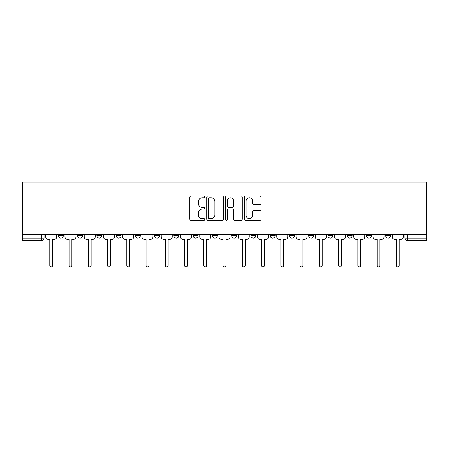 <?xml version="1.0" encoding="UTF-8"?>
<svg xmlns="http://www.w3.org/2000/svg" width="449" height="449" viewBox="0 0 449 449"><rect width="100%" height="100%" fill="white"/><g stroke="black" fill="none" stroke-linecap="round" stroke-linejoin="round"><path stroke-width="0.67" d="M204.75 196.943A0.847 0.847 0 0 0 203.902 196.095L191.033 196.095A1.212 1.212 0 0 0 189.82 197.302L189.82 219.112A1.212 1.212 0 0 0 191.033 220.324L203.902 220.324A0.847 0.847 0 0 0 204.75 219.477A0.847 0.847 0 0 0 203.902 218.629L202.241 218.629A3.878 3.878 0 0 1 198.363 214.751L198.363 212.933A3.878 3.878 0 0 1 202.241 209.054L203.902 209.054A0.847 0.847 0 0 0 204.75 208.207A0.847 0.847 0 0 0 203.902 207.359L202.241 207.359A3.878 3.878 0 0 1 198.363 203.481L198.363 201.663A3.878 3.878 0 0 1 202.241 197.79L203.902 197.79A0.847 0.847 0 0 0 204.75 196.943M385.697 234.249L385.697 235.607L390.63 235.607A2.47 2.47 0 0 1 388.166 238.077A2.47 2.47 0 0 1 385.697 235.607L385.697 234.249M366.44 234.249L366.44 235.607L371.379 235.607A2.47 2.47 0 0 1 368.91 238.077A2.47 2.47 0 0 1 366.44 235.607L366.44 234.249M270.169 234.249L270.169 235.607L275.102 235.607A2.47 2.47 0 0 1 272.638 238.077A2.47 2.47 0 0 1 270.169 235.607L270.169 234.249M212.405 234.249L212.405 235.607L217.338 235.607A2.47 2.47 0 0 1 214.875 238.077A2.47 2.47 0 0 1 212.405 235.607L212.405 234.249M173.898 234.249L173.898 235.607L178.831 235.607A2.47 2.47 0 0 1 176.362 238.077A2.47 2.47 0 0 1 173.898 235.607L173.898 234.249M154.641 234.249L154.641 235.607L159.575 235.607A2.47 2.47 0 0 1 157.111 238.077A2.47 2.47 0 0 1 154.641 235.607L154.641 234.249M116.134 235.607L116.134 234.249L116.134 235.607A2.47 2.47 0 0 0 118.598 238.077A2.47 2.47 0 0 1 116.134 235.607L121.067 235.607A2.47 2.47 0 0 1 118.598 238.077M77.621 235.607L77.621 234.249L77.621 235.607A2.47 2.47 0 0 0 80.09 238.077A2.47 2.47 0 0 1 77.621 235.607L82.56 235.607A2.47 2.47 0 0 1 80.09 238.077A2.47 2.47 0 0 0 82.56 235.607L82.56 234.249L82.56 235.607M259.909 204.632A1.212 1.212 0 0 0 261.116 203.419L261.116 197.302A1.212 1.212 0 0 0 259.909 196.095L245.609 196.095A1.212 1.212 0 0 0 244.402 197.302L244.402 219.112A1.212 1.212 0 0 0 245.609 220.324L259.909 220.324A1.212 1.212 0 0 0 261.116 219.112L261.116 211.72A1.212 1.212 0 0 0 259.909 210.508L253.786 210.508A1.212 1.212 0 0 0 252.579 211.72L252.579 215.385A3.238 3.238 0 0 1 249.335 218.629A3.238 3.238 0 0 1 246.097 215.385L246.097 201.029A3.238 3.238 0 0 1 249.335 197.79A3.238 3.238 0 0 1 252.579 201.029L252.579 203.419A1.212 1.212 0 0 0 253.786 204.632L259.909 204.632M426.55 234.249L22.45 234.249L22.45 182.165L426.55 182.165L426.55 240.546L407.417 240.546A2.47 2.47 0 0 1 404.947 238.077L426.55 238.077M223.439 197.302A1.212 1.212 0 0 0 222.227 196.095L207.932 196.095A1.212 1.212 0 0 0 206.72 197.302L206.72 219.112A1.212 1.212 0 0 0 207.932 220.324L222.227 220.324A1.212 1.212 0 0 0 223.439 219.112L223.439 197.302M226.773 196.095L241.068 196.095A1.212 1.212 0 0 1 242.28 197.302L242.28 219.112A1.212 1.212 0 0 1 241.068 220.324L234.95 220.324A1.212 1.212 0 0 1 233.738 219.112L233.738 210.267A1.212 1.212 0 0 0 232.526 209.054L228.468 209.054A1.212 1.212 0 0 0 227.256 210.267L227.256 219.477A0.847 0.847 0 0 1 226.408 220.324A0.847 0.847 0 0 1 225.561 219.477L225.561 197.302A1.212 1.212 0 0 1 226.773 196.095M404.947 234.249L404.947 238.077M44.053 234.249L44.053 238.077L44.053 234.249M41.583 234.249L41.583 240.546L22.45 240.546L22.45 238.077L44.053 238.077A2.47 2.47 0 0 1 41.583 240.546A2.47 2.47 0 0 0 44.053 238.077M22.45 234.249L22.45 238.077M390.63 234.249L390.63 235.607M371.379 234.249L371.379 235.607M352.123 234.249L352.123 235.607A2.47 2.47 0 0 1 349.653 238.077A2.47 2.47 0 0 1 347.184 235.607L352.123 235.607M347.184 234.249L347.184 235.607M332.866 234.249L332.866 235.607A2.47 2.47 0 0 1 330.402 238.077A2.47 2.47 0 0 1 327.933 235.607L332.866 235.607A2.47 2.47 0 0 1 330.402 238.077M327.933 234.249L327.933 235.607M313.615 234.249L313.615 235.607A2.47 2.47 0 0 1 311.146 238.077A2.47 2.47 0 0 1 308.676 235.607L313.615 235.607M308.676 234.249L308.676 235.607M294.359 234.249L294.359 235.607A2.47 2.47 0 0 1 291.889 238.077A2.47 2.47 0 0 1 289.425 235.607A2.47 2.47 0 0 0 291.889 238.077M289.425 234.249L289.425 235.607L294.359 235.607M275.102 234.249L275.102 235.607A2.47 2.47 0 0 1 272.638 238.077M255.851 234.249L255.851 235.607A2.47 2.47 0 0 1 253.382 238.077A2.47 2.47 0 0 1 250.912 235.607L255.851 235.607M250.912 234.249L250.912 235.607M236.595 234.249L236.595 235.607A2.47 2.47 0 0 1 234.125 238.077A2.47 2.47 0 0 1 231.662 235.607L236.595 235.607L236.595 234.249M231.662 234.249L231.662 235.607M217.338 234.249L217.338 235.607M198.088 234.249L198.088 235.607A2.47 2.47 0 0 1 195.618 238.077A2.47 2.47 0 0 1 193.149 235.607L198.088 235.607L198.088 234.249M193.149 234.249L193.149 235.607M178.831 235.607L178.831 234.249L178.831 235.607A2.47 2.47 0 0 1 176.362 238.077M159.575 235.607L159.575 234.249L159.575 235.607A2.47 2.47 0 0 1 157.111 238.077M140.324 234.249L140.324 235.607A2.47 2.47 0 0 1 137.854 238.077A2.47 2.47 0 0 1 135.385 235.607A2.47 2.47 0 0 0 137.854 238.077A2.47 2.47 0 0 0 140.324 235.607L140.324 234.249M135.385 234.249L135.385 235.607L140.324 235.607M121.067 234.249L121.067 235.607M101.816 234.249L101.816 235.607A2.47 2.47 0 0 1 99.347 238.077A2.47 2.47 0 0 1 96.877 235.607L101.816 235.607M96.877 234.249L96.877 235.607M63.303 234.249L63.303 235.607A2.47 2.47 0 0 1 60.834 238.077A2.47 2.47 0 0 1 58.37 235.607A2.47 2.47 0 0 0 60.834 238.077A2.47 2.47 0 0 0 63.303 235.607L63.303 234.249M58.37 234.249L58.37 235.607L63.303 235.607M209.268 197.79A0.847 0.847 0 0 0 208.415 198.638L208.415 217.776A0.847 0.847 0 0 0 209.268 218.629L211.024 218.629A3.878 3.878 0 0 0 214.897 214.751L214.897 201.663A3.878 3.878 0 0 0 211.024 197.79L209.268 197.79M233.738 201.09A3.238 3.238 0 0 0 230.5 197.852A3.238 3.238 0 0 0 227.256 201.09L227.256 206.147A1.212 1.212 0 0 0 228.468 207.359L232.526 207.359A1.212 1.212 0 0 0 233.738 206.147L233.738 201.09M45.714 234.249L45.714 236.842A2.47 2.47 0 0 0 48.183 239.311L49.788 239.311L49.788 265.415A1.42 1.42 0 0 0 51.208 266.835A1.42 1.42 0 0 0 52.628 265.415L52.628 239.311L54.234 239.311A2.47 2.47 0 0 0 56.703 236.842L56.703 234.249M64.97 234.249L64.97 236.842A2.47 2.47 0 0 0 67.44 239.311L69.045 239.311L69.045 265.415A1.42 1.42 0 0 0 70.465 266.835A1.42 1.42 0 0 0 71.885 265.415L71.885 239.311L73.484 239.311A2.47 2.47 0 0 0 75.954 236.842L75.954 234.249M84.227 234.249L84.227 236.842A2.47 2.47 0 0 0 86.696 239.311L88.296 239.311L88.296 265.415A1.42 1.42 0 0 0 89.716 266.835A1.42 1.42 0 0 0 91.136 265.415L91.136 239.311L92.741 239.311A2.47 2.47 0 0 0 95.21 236.842L95.21 234.249M103.478 234.249L103.478 236.842A2.47 2.47 0 0 0 105.947 239.311L107.552 239.311L107.552 265.415A1.42 1.42 0 0 0 108.972 266.835A1.42 1.42 0 0 0 110.392 265.415L110.392 239.311L111.997 239.311A2.47 2.47 0 0 0 114.467 236.842L114.467 234.249M122.734 234.249L122.734 236.842A2.47 2.47 0 0 0 125.204 239.311L126.809 239.311L126.809 265.415A1.42 1.42 0 0 0 128.229 266.835A1.42 1.42 0 0 0 129.649 265.415L129.649 239.311L131.248 239.311A2.47 2.47 0 0 0 133.718 236.842L133.718 234.249M141.991 234.249L141.991 236.842A2.47 2.47 0 0 0 144.46 239.311L146.06 239.311L146.06 265.415A1.42 1.42 0 0 0 147.48 266.835A1.42 1.42 0 0 0 148.9 265.415L148.9 239.311L150.505 239.311A2.47 2.47 0 0 0 152.974 236.842L152.974 234.249M161.242 234.249L161.242 236.842A2.47 2.47 0 0 0 163.711 239.311L165.316 239.311L165.316 265.415A1.42 1.42 0 0 0 166.736 266.835A1.42 1.42 0 0 0 168.156 265.415L168.156 239.311L169.761 239.311A2.47 2.47 0 0 0 172.231 236.842L172.231 234.249M180.498 234.249L180.498 236.842A2.47 2.47 0 0 0 182.968 239.311L184.573 239.311L184.573 265.415A1.42 1.42 0 0 0 185.993 266.835A1.42 1.42 0 0 0 187.413 265.415L187.413 239.311L189.012 239.311A2.47 2.47 0 0 0 191.482 236.842L191.482 234.249M199.754 234.249L199.754 236.842A2.47 2.47 0 0 0 202.224 239.311L203.824 239.311L203.824 265.415A1.42 1.42 0 0 0 205.244 266.835A1.42 1.42 0 0 0 206.663 265.415L206.663 239.311L208.269 239.311A2.47 2.47 0 0 0 210.738 236.842L210.738 234.249M219.005 234.249L219.005 236.842A2.47 2.47 0 0 0 221.475 239.311L223.08 239.311L223.08 265.415A1.42 1.42 0 0 0 224.5 266.835A1.42 1.42 0 0 0 225.92 265.415L225.92 239.311L227.525 239.311A2.47 2.47 0 0 0 229.995 236.842L229.995 234.249M238.262 234.249L238.262 236.842A2.47 2.47 0 0 0 240.731 239.311L242.337 239.311L242.337 265.415A1.42 1.42 0 0 0 243.756 266.835A1.42 1.42 0 0 0 245.176 265.415L245.176 239.311L246.776 239.311A2.47 2.47 0 0 0 249.246 236.842L249.246 234.249M257.518 234.249L257.518 236.842A2.47 2.47 0 0 0 259.988 239.311L261.587 239.311L261.587 265.415A1.42 1.42 0 0 0 263.007 266.835A1.42 1.42 0 0 0 264.427 265.415L264.427 239.311L266.033 239.311A2.47 2.47 0 0 0 268.502 236.842L268.502 234.249M276.769 234.249L276.769 236.842A2.47 2.47 0 0 0 279.239 239.311L280.844 239.311L280.844 265.415A1.42 1.42 0 0 0 282.264 266.835A1.42 1.42 0 0 0 283.684 265.415L283.684 239.311L285.289 239.311A2.47 2.47 0 0 0 287.758 236.842L287.758 234.249M296.026 234.249L296.026 236.842A2.47 2.47 0 0 0 298.495 239.311L300.1 239.311L300.1 265.415A1.42 1.42 0 0 0 301.52 266.835A1.42 1.42 0 0 0 302.94 265.415L302.94 239.311L304.54 239.311A2.47 2.47 0 0 0 307.009 236.842L307.009 234.249M315.282 234.249L315.282 236.842A2.47 2.47 0 0 0 317.752 239.311L319.351 239.311L319.351 265.415A1.42 1.42 0 0 0 320.771 266.835A1.42 1.42 0 0 0 322.191 265.415L322.191 239.311L323.796 239.311A2.47 2.47 0 0 0 326.266 236.842L326.266 234.249M334.533 234.249L334.533 236.842A2.47 2.47 0 0 0 337.003 239.311L338.608 239.311L338.608 265.415A1.42 1.42 0 0 0 340.028 266.835A1.42 1.42 0 0 0 341.448 265.415L341.448 239.311L343.053 239.311A2.47 2.47 0 0 0 345.522 236.842L345.522 234.249M353.79 234.249L353.79 236.842A2.47 2.47 0 0 0 356.259 239.311L357.864 239.311L357.864 265.415A1.42 1.42 0 0 0 359.284 266.835A1.42 1.42 0 0 0 360.704 265.415L360.704 239.311L362.304 239.311A2.47 2.47 0 0 0 364.773 236.842L364.773 234.249M373.046 234.249L373.046 236.842A2.47 2.47 0 0 0 375.516 239.311L377.115 239.311L377.115 265.415A1.42 1.42 0 0 0 378.535 266.835A1.42 1.42 0 0 0 379.955 265.415L379.955 239.311L381.56 239.311A2.47 2.47 0 0 0 384.03 236.842L384.03 234.249M392.297 234.249L392.297 236.842A2.47 2.47 0 0 0 394.766 239.311L396.372 239.311L396.372 265.415A1.42 1.42 0 0 0 397.792 266.835A1.42 1.42 0 0 0 399.212 265.415L399.212 239.311L400.817 239.311A2.47 2.47 0 0 0 403.286 236.842L403.286 234.249M407.417 234.249L407.417 240.546"/></g></svg>
